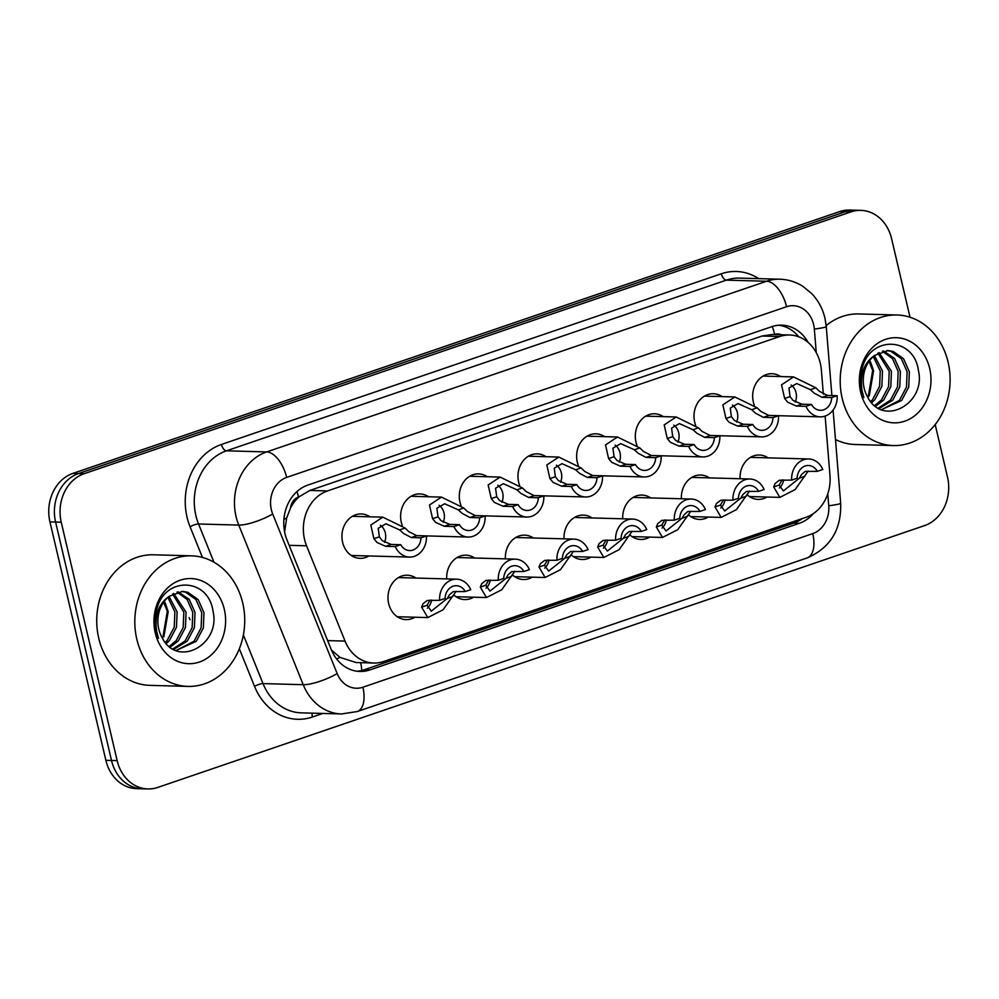 <?xml version="1.0" encoding="UTF-8"?>
<svg xmlns="http://www.w3.org/2000/svg" width="999" height="999" viewBox="0 0 999 999"><rect width="100%" height="100%" fill="white"/><g stroke="black" fill="none" stroke-linecap="round" stroke-linejoin="round"><path stroke-width="1.5" d="M414.922 617.232A22.203 18.681 -88.4 0 1 406.069 619.605A22.203 18.681 -88.4 0 1 388.661 603.558A22.203 18.681 -88.4 0 1 407.28 575.212A22.203 18.681 -88.4 0 1 415.996 578.059M473.601 597.19A22.203 18.681 -88.4 0 1 464.735 599.562A22.203 18.681 -88.4 0 1 453.658 594.83M532.28 577.16A22.203 18.681 -88.4 0 1 523.414 579.532A22.203 18.681 -88.4 0 1 512.337 574.787M590.946 557.13A22.203 18.681 -88.4 0 1 582.092 559.502A22.203 18.681 -88.4 0 1 571.016 554.757M649.625 537.087A22.203 18.681 -88.4 0 1 640.771 539.46A22.203 18.681 -88.4 0 1 629.682 534.715M708.303 517.057A22.203 18.681 -88.4 0 1 699.437 519.43A22.203 18.681 -88.4 0 1 688.361 514.685M766.982 497.027A22.203 18.681 -88.4 0 1 758.116 499.388A22.203 18.681 -88.4 0 1 747.04 494.655M368.868 555.968A22.203 18.681 -88.4 0 1 360.002 558.341A22.203 18.681 -88.4 0 1 342.607 542.295A22.203 18.681 -88.4 0 1 361.226 513.948A22.203 18.681 -88.4 0 1 369.942 516.808M427.547 535.939A22.203 18.681 -88.4 0 1 426.461 536.525M402.272 525.486A22.203 18.681 -88.4 0 1 401.286 522.252A22.203 18.681 -88.4 0 1 419.905 493.918A22.203 18.681 -88.4 0 1 428.621 496.765M486.213 515.896A22.203 18.681 -88.4 0 1 485.139 516.495M460.951 505.444A22.203 18.681 -88.4 0 1 459.965 502.222A22.203 18.681 -88.4 0 1 478.583 473.876A22.203 18.681 -88.4 0 1 487.3 476.735M544.892 495.866A22.203 18.681 -88.4 0 1 543.818 496.453M519.63 485.414A22.203 18.681 -88.4 0 1 518.643 482.192A22.203 18.681 -88.4 0 1 537.25 453.846A22.203 18.681 -88.4 0 1 545.966 456.693M603.571 475.836A22.203 18.681 -88.4 0 1 602.497 476.423M578.309 465.372A22.203 18.681 -88.4 0 1 577.31 462.15A22.203 18.681 -88.4 0 1 595.928 433.816A22.203 18.681 -88.4 0 1 604.645 436.663M662.25 455.794A22.203 18.681 -88.4 0 1 661.163 456.393M636.975 445.342A22.203 18.681 -88.4 0 1 635.988 442.12A22.203 18.681 -88.4 0 1 654.607 413.773A22.203 18.681 -88.4 0 1 663.324 416.633M720.928 435.764A22.203 18.681 -88.4 0 1 719.842 436.351M695.654 425.312A22.203 18.681 -88.4 0 1 694.667 422.09A22.203 18.681 -88.4 0 1 713.286 393.743A22.203 18.681 -88.4 0 1 722.002 396.591M779.595 415.734A22.203 18.681 -88.4 0 1 778.521 416.321M754.332 405.269A22.203 18.681 -88.4 0 1 753.346 402.048A22.203 18.681 -88.4 0 1 771.952 373.713A22.203 18.681 -88.4 0 1 780.669 376.561M823.338 394.193L821.365 370.03A39.186 32.967 91.6 0 0 820.316 363.324A39.186 32.967 91.6 0 0 789.61 335.002A39.186 32.967 91.6 0 0 779.707 336.526L327.497 490.934A39.186 32.967 91.6 0 0 306.568 545.804L345.055 641.096A39.186 32.967 91.6 0 0 373.738 663.036A39.186 32.967 91.6 0 0 383.641 661.513L805.981 517.32A39.186 32.967 91.6 0 0 829.969 475.524L825.124 416.084M290.522 508.029A39.186 32.967 -88.4 0 1 299.038 496.853L298.489 497.04A13.062 10.989 91.6 0 0 290.522 508.029L286.651 517.994L284.603 531.93M331.456 650.074L340.01 657.392L356.081 662.549L373.738 663.036M789.61 335.002L771.977 334.528L762.025 336.039L309.815 490.447L299.038 496.853M681.393 498.763A22.203 18.681 -88.4 0 1 700.661 475.037A22.203 18.681 -88.4 0 1 709.377 477.884M622.727 518.806A22.203 18.681 -88.4 0 1 641.982 495.067A22.203 18.681 -88.4 0 1 650.699 497.927M564.048 538.836A22.203 18.681 -88.4 0 1 583.304 515.109A22.203 18.681 -88.4 0 1 592.032 517.957M505.369 558.866A22.203 18.681 -88.4 0 1 524.637 535.139A22.203 18.681 -88.4 0 1 533.354 537.999M446.69 578.908A22.203 18.681 -88.4 0 1 465.959 555.169A22.203 18.681 -88.4 0 1 474.675 558.029M740.072 478.733A22.203 18.681 -88.4 0 1 759.34 455.007A22.203 18.681 -88.4 0 1 768.056 457.854M935.189 424.563L947.514 477.11A39.186 32.967 -88.4 0 1 924.574 525.599L157.767 787.424A39.186 32.967 -88.4 0 1 147.852 788.948A39.186 32.967 -88.4 0 1 117.158 760.626L61.239 522.202L55.594 522.04A39.186 32.967 -88.4 0 1 78.534 473.551L845.354 211.726A39.186 32.967 -88.4 0 1 855.256 210.202A39.186 32.967 -88.4 0 0 845.354 211.726L78.534 473.551A39.186 32.967 -88.4 0 0 55.594 522.04L111.513 760.476L55.594 522.04L49.95 521.89A39.186 32.967 -88.4 0 1 72.89 473.401L839.709 211.576A39.186 32.967 -88.4 0 1 849.612 210.052L860.901 210.364A39.186 32.967 -88.4 0 1 891.595 238.686L910.027 317.245M147.852 788.948L142.208 788.798A39.186 32.967 -88.4 0 1 111.513 760.476A39.186 32.967 -88.4 0 0 142.208 788.798L136.576 788.636A39.186 32.967 -88.4 0 1 105.869 760.314L49.95 521.89M808.166 342.47A39.186 32.967 91.6 0 0 781.693 325.15A39.186 32.967 91.6 0 0 771.79 326.673L307.904 485.064A39.186 32.967 91.6 0 0 286.975 539.935L331.231 649.525A39.186 32.967 91.6 0 0 359.915 671.465A39.186 32.967 91.6 0 0 369.817 669.942L799.35 523.289A39.186 32.967 91.6 0 0 813.448 513.536M778.87 325.224A39.186 32.967 -88.4 0 1 798.825 336.838M61.239 522.202A39.186 32.967 -88.4 0 1 84.178 473.701L850.986 211.888A39.186 32.967 -88.4 0 1 860.901 210.364M802.247 518.581A39.186 32.967 -88.4 0 1 793.706 523.126L364.173 669.792A39.186 32.967 -88.4 0 1 357.093 671.241M831.705 397.577L822.04 397.302L814.21 393.169L810.376 389.672L796.715 383.529L788.935 388.062L790.084 396.603L793.019 400.399L801.822 404.208L811.5 404.47A13.062 10.989 91.6 0 0 820.366 410.314A13.062 10.989 91.6 0 0 831.705 397.577L837.174 395.704L827.497 395.442L819.505 391.371L815.821 387.812L793.531 376.91L763.099 376.074M795.266 402.073A13.062 10.989 91.6 0 0 796.041 392.669A13.062 10.989 91.6 0 0 791.133 385.04M837.174 395.704A19.593 16.483 91.6 0 1 820.179 416.845A19.593 16.483 91.6 0 1 806.043 406.343L796.365 406.069L787.724 402.21L784.64 398.464L781.543 384.802L793.531 376.91M806.043 406.343L811.5 404.47M782.142 479.845L779.145 485.064L783.378 490.946L799.437 478.134L801.585 474.463L805.206 471.416L817.319 471.341A13.062 10.989 91.6 0 0 808.466 465.497A13.062 10.989 91.6 0 0 797.115 478.234L791.658 480.107L779.345 480.244L775.112 483.504L773.701 486.925L779.832 497.377L749.4 496.54M779.395 487.987A13.062 10.989 91.6 0 0 783.641 479.882M808.191 471.091L795.142 489.572L779.832 497.377M817.319 471.341L822.789 469.48A19.593 16.483 91.6 0 0 808.641 458.966A19.593 16.483 91.6 0 0 791.658 480.107M773.026 417.607L763.361 417.345L755.531 413.211L751.71 409.702L738.036 403.571L730.257 408.091L731.405 416.633L734.352 420.442L743.156 424.238L752.821 424.513A13.062 10.989 91.6 0 0 761.688 430.344A13.062 10.989 91.6 0 0 773.026 417.607L778.496 415.746L768.818 415.472L760.826 411.401L757.155 407.842L734.852 396.953L704.42 396.116M736.588 422.102A13.062 10.989 91.6 0 0 737.374 412.712A13.062 10.989 91.6 0 0 732.454 405.082M778.496 415.746A19.593 16.483 91.6 0 1 761.513 436.875A19.593 16.483 91.6 0 1 747.364 426.373L737.687 426.111L729.058 422.252L725.961 418.494L722.864 404.845L734.852 396.953M747.364 426.373L752.821 424.513M714.36 437.637L704.682 437.375L696.852 433.241L693.031 429.732L679.37 423.601L671.578 428.121L672.727 436.663L675.674 440.472L684.477 444.28L694.155 444.543A13.062 10.989 91.6 0 0 703.009 450.387A13.062 10.989 91.6 0 0 714.36 437.637L719.817 435.776L710.139 435.514L702.147 431.431L698.476 427.872L676.173 416.983L645.741 416.146M677.909 442.145A13.062 10.989 91.6 0 0 678.696 432.742A13.062 10.989 91.6 0 0 673.776 425.112M719.817 435.776A19.593 16.483 91.6 0 1 702.834 456.918A19.593 16.483 91.6 0 1 688.686 446.403L679.008 446.141L670.379 442.282L667.282 438.524L664.198 424.875L676.173 416.983M688.686 446.403L694.155 444.543M655.681 457.679L646.003 457.417L638.174 453.271L634.353 449.775L620.691 443.631L612.911 448.164L614.048 456.705L616.995 460.514L625.799 464.31L635.476 464.572A13.062 10.989 91.6 0 0 644.33 470.417A13.062 10.989 91.6 0 0 655.681 457.679L661.138 455.806L651.473 455.544L643.481 451.473L639.797 447.914L617.507 437.013L587.062 436.176M619.23 462.175A13.062 10.989 91.6 0 0 620.017 452.772A13.062 10.989 91.6 0 0 615.109 445.142M661.138 455.806A19.593 16.483 91.6 0 1 644.155 476.948A19.593 16.483 91.6 0 1 630.007 466.446L620.342 466.171L611.7 462.312L608.603 458.566L605.519 444.917L617.507 437.013M630.007 466.446L635.476 464.572M597.002 477.709L587.325 477.447L579.507 473.314L575.674 469.805L562.012 463.673L554.233 468.194L555.382 476.735L558.316 480.544L567.12 484.34L576.798 484.615A13.062 10.989 91.6 0 0 585.664 490.459A13.062 10.989 91.6 0 0 597.002 477.709L602.472 475.849L592.794 475.586L584.802 471.503L581.118 467.944L558.828 457.055L528.396 456.218M560.564 482.205A13.062 10.989 91.6 0 0 561.338 472.814A13.062 10.989 91.6 0 0 556.431 465.184M602.472 475.849A19.593 16.483 91.6 0 1 585.476 496.978A19.593 16.483 91.6 0 1 571.341 486.476L561.663 486.213L553.021 482.355L549.937 478.596L546.84 464.947L558.828 457.055M571.341 486.476L576.798 484.615M723.463 499.875L720.466 505.094L724.7 510.976L740.771 498.164L742.906 494.505L746.528 491.446L758.641 491.371A13.062 10.989 91.6 0 0 749.787 485.526A13.062 10.989 91.6 0 0 738.436 498.276L732.979 500.137L720.666 500.287L716.433 503.546L715.022 506.955L721.153 517.407L690.721 516.57M720.716 508.029A13.062 10.989 91.6 0 0 724.962 499.912M749.512 491.121L736.463 509.602L721.153 517.407M758.641 491.371L764.11 489.51A19.593 16.483 91.6 0 0 749.962 479.008A19.593 16.483 91.6 0 0 732.979 500.137M664.797 519.917L661.788 525.137L666.021 531.006L682.092 518.206L684.24 514.535L687.849 511.476L699.974 511.413A13.062 10.989 91.6 0 0 691.108 505.569A13.062 10.989 91.6 0 0 679.757 518.306L674.3 520.167L661.987 520.317L657.754 523.576L656.343 526.997L662.487 537.45L632.042 536.613M662.037 528.059A13.062 10.989 91.6 0 0 666.283 519.955M690.833 511.163L677.784 529.645L662.487 537.45M699.974 511.413L705.431 509.54A19.593 16.483 91.6 0 0 691.283 499.038A19.593 16.483 91.6 0 0 674.3 520.167M606.118 539.947L603.121 545.167L607.355 551.048L623.413 538.236L625.561 534.565L629.183 531.518L641.296 531.443A13.062 10.989 91.6 0 0 632.429 525.599A13.062 10.989 91.6 0 0 621.091 538.336L615.621 540.209L603.309 540.347L599.075 543.606L597.664 547.027L603.808 557.479L573.376 556.643M603.371 548.089A13.062 10.989 91.6 0 0 607.604 539.984M632.167 531.193L619.118 549.675L603.808 557.479M641.296 531.443L646.753 529.582A19.593 16.483 91.6 0 0 632.617 519.068A19.593 16.483 91.6 0 0 615.621 540.209M842.194 398.364A65.31 54.957 -88.4 0 1 896.952 314.997A65.31 54.957 -88.4 0 1 948.113 362.2A65.31 54.957 -88.4 0 1 893.368 445.554A65.31 54.957 -88.4 0 1 842.194 398.364M826.173 325.574A65.31 54.957 -88.4 0 1 858.865 313.948L896.952 314.997M869.58 360.614A29.52 24.85 -88.4 0 1 870.853 362.712L873.576 370.841L869.255 395.916M874.674 355.394C864.048 362.637 859.827 374.363 862.025 390.559L863.86 397.502L861.725 390.884C859.964 383.191 860.176 375.537 862.349 367.919C870.316 335.314 913.998 336.538 918.443 370.666C926.298 403.621 882.704 427.859 867.432 396.703A29.52 24.85 -88.4 0 1 864.16 388.261A29.52 24.85 -88.4 0 1 874.674 355.394L888.024 350.549L893.118 351.398L903.571 358.766L909.365 371.84L908.74 387.088L901.66 400.449L881.93 409.453L899.425 400.387L906.493 387.038L907.129 371.778L901.335 358.703L890.883 351.336L886.9 350.549M878.271 408.116L890.471 400.137L897.539 386.788L898.163 371.528L892.569 358.691L882.417 351.248M879.095 408.566L892.706 400.199L899.774 386.85L900.411 371.591L894.617 358.516L883.541 350.961M874.6 405.582L881.505 399.9L888.586 386.538L889.21 371.278L877.896 353.159M875.561 406.331L883.753 399.962L890.821 386.601L891.445 371.341L879.033 352.547M870.666 401.598L872.552 399.65L879.62 386.288L880.256 371.041L873.263 356.568M871.652 402.759L874.787 399.712L881.867 386.351L882.492 371.091L874.462 355.569M870.853 362.712L869.654 360.527M929.694 368.481A42.582 35.839 -88.4 0 1 904.757 421.191A42.582 35.839 -88.4 0 1 860.626 392.07A42.582 35.839 -88.4 0 1 885.564 339.36A42.582 35.839 -88.4 0 1 929.694 368.481M893.368 445.554L855.269 444.518A65.31 54.957 -88.4 0 1 835.476 439.523M136.813 639.21A65.31 54.957 -88.4 0 1 191.571 555.844A65.31 54.957 -88.4 0 1 242.732 603.046A65.31 54.957 -88.4 0 1 187.987 686.4A65.31 54.957 -88.4 0 1 136.813 639.21M187.987 686.4L149.887 685.364A65.31 54.957 -88.4 0 1 98.726 638.161A65.31 54.957 -88.4 0 1 153.484 554.795L191.571 555.844M164.198 601.46A29.52 24.85 -88.4 0 1 165.472 603.558L168.194 611.688L163.873 636.775M169.293 596.241C158.666 603.483 154.445 615.209 156.643 631.405L158.479 638.349L156.344 631.73C154.583 624.038 154.795 616.395 156.968 608.766C164.935 576.161 208.616 577.385 213.062 611.513C220.916 644.467 177.322 668.706 162.05 637.549A29.52 24.85 -88.4 0 1 158.779 629.108A29.52 24.85 -88.4 0 1 169.293 596.241L182.642 591.396L187.737 592.245L198.189 599.612L203.983 612.687L203.359 627.946L196.279 641.296L176.548 650.299L194.043 641.233L201.111 627.884L201.748 612.624L195.954 599.55L185.502 592.182L181.518 591.396M172.889 648.975L185.09 640.983L192.158 627.634L192.782 612.375L187.188 599.55L177.035 592.095M173.714 649.412L187.325 641.046L194.393 627.697L195.03 612.437L189.236 599.363L178.159 591.82M169.218 646.428L176.124 640.746L183.204 627.384L183.828 612.125L172.515 594.005M170.18 647.177L178.371 640.809L185.439 627.447L186.064 612.187L173.651 593.394M165.285 642.444L167.17 640.496L174.238 627.147L174.875 611.888L167.882 597.414M166.271 643.606L169.405 640.559L176.486 627.197L177.11 611.95L169.081 596.415M165.472 603.558L164.273 601.373M224.313 609.328A42.582 35.839 -88.4 0 1 199.375 662.037A42.582 35.839 -88.4 0 1 155.245 632.916A42.582 35.839 -88.4 0 1 180.182 580.207A42.582 35.839 -88.4 0 1 224.313 609.328M538.324 497.752L528.658 497.477L520.829 493.344L516.995 489.835L503.334 483.703L495.554 488.224L496.703 496.765L499.65 500.574L508.441 504.383L518.119 504.645A13.062 10.989 91.6 0 0 526.985 510.489A13.062 10.989 91.6 0 0 538.324 497.752L543.793 495.879L534.115 495.616L526.123 491.533L522.452 487.974L500.149 477.085L469.717 476.248M501.885 502.247A13.062 10.989 91.6 0 0 502.672 492.844A13.062 10.989 91.6 0 0 497.752 485.214M543.793 495.879A19.593 16.483 91.6 0 1 526.798 517.02A19.593 16.483 91.6 0 1 512.662 506.505L502.984 506.243L494.355 502.385L491.258 498.626L488.161 484.977L500.149 477.085M512.662 506.505L518.119 504.645M479.657 517.782L469.98 517.519L462.15 513.374L458.329 509.877L444.655 503.746L436.875 508.266L438.024 516.808L440.971 520.616L449.775 524.413L459.44 524.675A13.062 10.989 91.6 0 0 468.306 530.519A13.062 10.989 91.6 0 0 479.657 517.782L485.114 515.921L475.437 515.646L467.445 511.575L463.773 508.016L441.471 497.115L411.039 496.278M443.206 522.277A13.062 10.989 91.6 0 0 443.993 512.887A13.062 10.989 91.6 0 0 439.073 505.257M485.114 515.921A19.593 16.483 91.6 0 1 468.131 537.05A19.593 16.483 91.6 0 1 453.983 526.548L444.305 526.286L435.676 522.415L432.579 518.668L429.483 505.019L441.471 497.115M453.983 526.548L459.44 524.675M420.979 537.812L411.301 537.549L403.471 533.416L399.65 529.907L385.989 523.776L378.209 528.296L379.345 536.838L382.292 540.646L391.096 544.455L400.774 544.717A13.062 10.989 91.6 0 0 409.627 550.561A13.062 10.989 91.6 0 0 420.979 537.812L426.436 535.951L416.77 535.689L408.766 531.605L405.094 528.046L382.804 517.157L352.36 516.321M384.528 542.32A13.062 10.989 91.6 0 0 385.314 532.917A13.062 10.989 91.6 0 0 380.407 525.287M426.436 535.951A19.593 16.483 91.6 0 1 409.453 557.08A19.593 16.483 91.6 0 1 395.304 546.578L385.639 546.316L376.998 542.457L373.901 538.698L370.816 525.049L382.804 517.157M395.304 546.578L400.774 544.717M547.44 559.977L544.443 565.209L548.676 571.078L564.735 558.279L566.883 554.607L570.504 551.548L582.617 551.473A13.062 10.989 91.6 0 0 573.751 545.641A13.062 10.989 91.6 0 0 562.412 558.379L556.955 560.239L544.63 560.389L540.409 563.648L538.998 567.057L545.129 577.509L514.697 576.673M544.692 568.131A13.062 10.989 91.6 0 0 548.938 560.027M573.488 551.223L560.439 569.705L545.129 577.509M582.617 551.473L588.086 549.612A19.593 16.483 91.6 0 0 573.938 539.11A19.593 16.483 91.6 0 0 556.955 560.239M488.761 580.019L485.764 585.239L489.997 591.108L506.068 578.309L508.204 574.637L511.825 571.59L523.938 571.515A13.062 10.989 91.6 0 0 515.084 565.671A13.062 10.989 91.6 0 0 503.733 578.409L498.276 580.282L485.964 580.419L481.73 583.678L480.319 587.1L486.451 597.552L456.019 596.715M486.014 588.161A13.062 10.989 91.6 0 0 490.259 580.057M514.81 571.266L501.76 589.747L486.451 597.552M523.938 571.515L529.408 569.642A19.593 16.483 91.6 0 0 515.259 559.14A19.593 16.483 91.6 0 0 498.276 580.282M430.082 600.049L427.085 605.269L431.318 611.151L447.39 598.339L449.538 594.68L453.146 591.62L465.272 591.545A13.062 10.989 91.6 0 0 456.406 585.701A13.062 10.989 91.6 0 0 445.054 598.451L439.597 600.312L427.285 600.461L423.052 603.721L421.64 607.13L427.784 617.582L397.34 616.745M427.335 608.204A13.062 10.989 91.6 0 0 431.58 600.087M456.131 591.296L443.081 609.777L427.784 617.582M465.272 591.545L470.729 589.685A19.593 16.483 91.6 0 0 456.58 579.183A19.593 16.483 91.6 0 0 439.597 600.312M283.903 519.38A39.186 9.74 -22 0 0 286.651 517.994M781.518 334.79A13.062 10.989 91.6 0 0 774.625 334.465A39.186 20.205 -108.9 0 0 772.289 326.511M794.605 522.802A39.186 20.205 -108.9 0 0 794.467 521.241M361.775 670.491A39.186 20.205 -108.9 0 0 360.689 662.674M336.651 659.003A39.186 9.74 -22 0 0 340.01 657.392M298.489 497.04A39.186 20.205 -108.9 0 0 296.978 491.57M762.025 336.039L779.707 336.526M327.635 640.609L345.055 641.096M289.148 545.329L306.568 545.804M309.815 490.447L327.497 490.934M189.148 617.607L190.01 619.755M72.89 473.401L84.178 473.701M839.709 211.576L850.986 211.888M105.869 760.314L117.158 760.626M816.258 352.635L814.335 329.058A26.124 21.978 91.6 0 0 813.636 324.588A26.124 21.978 91.6 0 0 786.563 306.718L286.651 477.41A26.124 21.978 91.6 0 0 271.353 509.74A26.124 21.978 91.6 0 0 272.702 513.998L337.163 673.601A26.124 21.978 91.6 0 0 362.887 687.225L812.749 533.616A26.124 21.978 91.6 0 0 828.745 505.756L827.771 493.843M337.163 673.601A26.124 6.494 -22 0 1 303.221 684.702L263.012 683.591A52.248 43.968 91.6 0 0 301.261 712.849L341.458 713.96A52.248 43.968 -88.4 0 1 303.221 684.702L238.761 525.087A52.248 43.968 -88.4 0 1 236.064 516.595A52.248 43.968 -88.4 0 1 266.658 451.923L766.57 281.243A52.248 43.968 -88.4 0 1 779.782 279.208L739.572 278.109A52.248 43.968 91.6 0 0 726.36 280.132L226.461 450.824A52.248 43.968 91.6 0 0 195.866 515.484A52.248 43.968 91.6 0 0 198.551 523.988L213.998 562.25M202.46 557.454L190.06 526.76A58.779 49.463 -88.4 0 1 221.453 444.455L721.365 273.763A6.531 3.372 -108.9 0 0 726.36 280.132L766.57 281.243A26.124 13.462 71.1 0 1 786.563 306.718M190.06 526.76A6.531 1.623 158 0 1 198.551 523.988L238.761 525.087A26.124 6.494 -22 0 0 272.702 513.998M721.365 273.763A58.779 49.463 -88.4 0 1 758.691 278.634M322.827 713.448L312.412 717.007A58.779 49.463 -88.4 0 1 254.533 686.363L239.348 648.776M286.651 477.41A26.124 13.462 71.1 0 0 266.658 451.923L226.461 450.824A6.531 3.372 -108.9 0 1 221.453 444.455M243.381 634.964L263.012 683.591A6.531 1.623 158 0 0 254.533 686.363M312.25 713.161A6.531 3.372 -108.9 0 0 312.412 717.007M362.887 687.225A26.124 13.462 71.1 0 1 357.23 711.55L807.08 557.954C830.281 547.889 841.483 529.657 840.671 503.246L833.079 410.089M812.749 533.616A26.124 13.462 71.1 0 1 807.08 557.954M828.745 505.756A26.124 1.823 -4.7 0 0 840.671 503.246M814.335 329.058A26.124 1.823 -4.7 0 0 826.26 326.548L831.892 395.567M793.706 523.126L799.35 523.289M364.173 669.792L369.817 669.942M784.64 398.464L790.084 396.603M810.376 389.672L815.821 387.812M822.04 397.302L827.497 395.442M796.365 406.069L801.822 404.208M804.894 476.273L799.437 478.134M779.145 485.064L773.701 486.925M725.961 418.494L731.405 416.633M751.71 409.702L757.155 407.842M763.361 417.345L768.818 415.472M737.687 426.111L743.156 424.238M667.282 438.524L672.727 436.663M693.031 429.732L698.476 427.872M704.682 437.375L710.139 435.514M679.008 446.141L684.477 444.28M608.603 458.566L614.048 456.705M634.353 449.775L639.797 447.914M646.003 457.417L651.473 455.544M620.342 466.171L625.799 464.31M549.937 478.596L555.382 476.735M575.674 469.805L581.118 467.944M587.325 477.447L592.794 475.586M561.663 486.213L567.12 484.34M746.216 496.316L740.771 498.164M720.466 505.094L715.022 506.955M687.537 516.346L682.092 518.206M661.788 525.137L656.343 526.997M628.858 536.376L623.413 538.236M603.121 545.167L597.664 547.027M491.258 498.626L496.703 496.765M516.995 489.835L522.452 487.974M528.658 497.477L534.115 495.616M502.984 506.243L508.441 504.383M432.579 518.668L438.024 516.808M458.329 509.877L463.773 508.016M469.98 517.519L475.437 515.646M444.305 526.286L449.775 524.413M373.901 538.698L379.345 536.838M399.65 529.907L405.094 528.046M411.301 537.549L416.77 535.689M385.639 546.316L391.096 544.455M570.192 556.418L564.735 558.279M544.443 565.209L538.998 567.057M511.513 576.448L506.068 578.309M485.764 585.239L480.319 587.1M452.834 596.478L447.39 598.339M427.085 605.269L421.64 607.13M826.26 326.548L824.962 318.231C822.714 308.778 818.331 300.599 811.825 293.681L802.884 286.338C795.791 281.868 788.086 279.483 779.782 279.208M341.458 713.96L357.23 711.55M820.179 416.845L768.006 415.409M808.641 458.966L750.474 457.367M761.513 436.875L709.34 435.439M702.834 456.918L650.661 455.482M644.155 476.948L591.982 475.512M585.476 496.978L533.304 495.554M749.962 479.008L691.795 477.41M691.283 499.038L633.129 497.44M632.617 519.068L574.45 517.47M868.031 397.777L872.676 370.479L869.055 361.351M162.65 638.623L167.295 611.326L163.674 602.197M526.798 517.02L474.625 515.584M468.131 537.05L415.959 535.614M409.453 557.08L351.286 555.481M573.938 539.11L515.771 537.512M515.259 559.14L457.092 557.542M456.58 579.183L398.426 577.584"/></g></svg>
